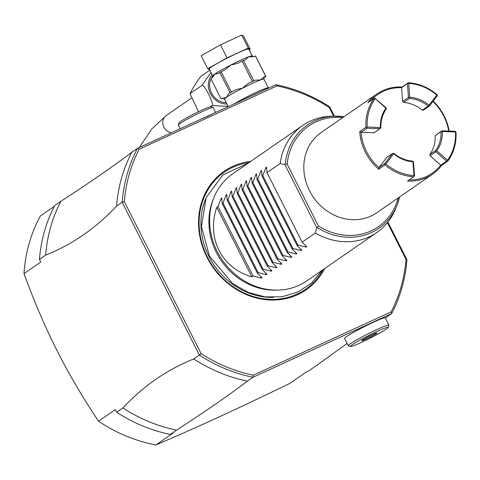 <?xml version="1.0" encoding="UTF-8"?>
<svg xmlns="http://www.w3.org/2000/svg" width="480" height="480" viewBox="0 0 480 480"><rect width="100%" height="100%" fill="white"/><g stroke="black" fill="none" stroke-linecap="round" stroke-linejoin="round"><path stroke-width="0.72" d="M209.832 70.17L201.468 75.948C201.048 75.786 198.624 79.17 194.196 86.106C190.572 92.232 189.432 94.602 190.776 93.228L190.404 94.416L198.456 111.738M190.404 94.416L190.422 93.162L201.966 85.494L210.978 72.444M228.108 106.356L212.106 105.564C213.486 105.846 212.304 101.976 208.566 93.948C204.576 86.82 202.38 84 201.966 85.494M226.26 102.69A16.272 14.406 -124.7 0 1 212.472 94.68A16.272 14.406 -124.7 0 1 210.978 78.93M252.324 81.396L249.552 82.806C248.088 83.472 245.766 85.26 242.592 88.17A22.128 1.584 -26.8 0 1 260.454 79.962A22.128 1.584 -26.8 0 1 263.952 79.152L263.994 77.766L265.824 76.368A25.056 1.794 153.2 0 0 265.698 76.29L264.114 76.878L260.454 79.962L255.336 80.148L253.752 80.736A25.056 1.794 153.2 0 0 252.324 81.396L242.082 61.11A25.056 1.794 -26.8 0 1 243.504 60.456L245.088 59.868L248.748 56.784A22.128 1.584 -26.8 0 1 252.246 55.974L248.73 49.02A22.128 1.584 -26.8 0 0 232.962 55.26A22.128 1.584 -26.8 0 0 211.116 67.206A22.128 1.584 -26.8 0 0 209.226 68.976L212.742 75.93A22.128 1.584 -26.8 0 1 214.626 74.16L212.706 77.304L211.194 78.486A16.272 14.406 -124.7 0 1 212.784 76.032M249.144 49.842L250.212 49.242L248.304 48.102L227.064 57.858L207.744 68.754L209.682 69.882M248.304 48.102L241.716 35.064L243.63 36.204L250.212 49.242M241.716 35.064L220.482 44.82L227.064 57.858M220.482 44.82L201.156 55.716L207.744 68.754M224.238 70.194L223.92 70.356C225.336 69.732 227.652 67.944 230.88 64.992A22.128 1.584 -26.8 0 1 248.748 56.784L253.164 56.796L255.45 56.01A25.056 1.794 -26.8 0 1 255.582 56.088L265.824 76.368M228.252 106.644L224.448 99.108A22.128 1.584 -26.8 0 1 226.338 97.338A22.128 1.584 -26.8 0 1 242.592 88.17C238.314 89.046 235.506 89.868 234.168 90.642L231.396 92.052A25.056 1.794 153.2 0 0 230.094 92.784L228.906 93.606L226.338 97.338L222.312 98.442A23.754 1.698 -26.8 0 1 222.3 98.172M222.312 98.442L223.302 98.322L222.144 98.52A1.626 1.368 -110.4 0 0 222.312 98.442M211.194 78.486L210.948 78.876L221.028 98.832L221.436 98.766M242.082 61.11L239.304 62.526C237.906 63.318 235.098 64.14 230.88 64.992A22.128 1.584 -26.8 0 0 214.626 74.16L218.49 73.434M230.094 92.784L219.852 72.504L218.658 73.326M231.396 92.052L221.148 71.772L223.92 70.356M238.998 62.676L239.304 62.526M265.698 76.29L255.45 56.01M253.752 80.736L243.504 60.456M268.062 88.356A22.128 1.584 153.2 0 0 268.344 87.846A22.128 1.584 153.2 0 0 255.132 92.868A22.128 1.584 153.2 0 0 233.616 104.184M219.852 72.504A25.056 1.794 -26.8 0 1 221.148 71.772M267.612 88.56L267.468 88.284A21.15 1.512 153.2 0 0 254.958 93.03A21.15 1.512 153.2 0 0 234.432 103.806M54.27 206.412L40.326 216.048A152.952 135.444 55.3 0 0 24 273.63C44.454 329.538 66.558 373.296 98.556 421.224A152.952 135.444 55.3 0 0 155.946 444.936C194.79 428.424 239.4 407.928 289.77 383.442L306.558 371.838L308.952 370.74L315.174 366.444L347.136 343.434M333.636 116.202L329.232 107.478A152.952 135.444 -124.7 0 0 276.99 85.89L276.036 84.69L137.418 148.38L131.826 152.25C113.442 166.17 89.814 182.502 60.936 201.246L54.72 205.548A154.578 136.884 -124.7 0 0 39.456 259.386L40.788 262.026L24 273.63M210.702 114.852L202.992 118.392M170.34 434.43L176.556 430.134A154.578 136.884 -124.7 0 1 122.892 407.958L116.676 412.26A154.578 136.884 55.3 0 0 170.34 434.43L172.734 433.332L155.946 444.936M348.264 345.672L344.61 338.424A22.782 1.626 -26.8 0 1 346.548 336.606A22.782 1.626 -26.8 0 1 369.042 324.312A22.782 1.626 -26.8 0 1 385.272 317.886L388.932 325.128A22.782 1.626 153.2 0 0 372.702 331.554A22.782 1.626 153.2 0 0 350.208 343.848A22.782 1.626 153.2 0 0 348.264 345.672A22.782 1.626 153.2 0 0 348.372 345.75L350.55 346.458A21.15 1.512 153.2 0 0 366.186 340.092A21.15 1.512 153.2 0 0 386.406 329.004A21.15 1.512 153.2 0 0 388.212 327.432A21.15 1.512 153.2 0 0 373.8 332.958A21.15 1.512 153.2 0 0 352.254 344.694A21.15 1.512 153.2 0 0 350.55 346.458M385.284 317.946L391.656 313.572L391.146 311.88L253.326 375.204A152.952 135.444 -124.7 0 1 201.09 353.622L124.314 201.63A152.952 135.444 -124.7 0 1 139.17 149.214L137.418 148.38A154.578 136.884 -124.7 0 0 122.154 202.224L199.374 355.092L201.09 353.622M253.326 375.204L253.038 377.268L391.656 313.572M122.892 407.958C143.598 385.842 167.226 369.51 193.782 358.962L199.374 355.092A154.578 136.884 -124.7 0 0 253.038 377.268L247.44 381.132C229.062 395.058 205.428 411.39 176.556 430.134M369.138 324.066A25.218 1.806 -26.8 0 1 379.398 319.35L369.138 324.066M98.556 421.224L115.344 409.62L116.676 412.26M131.826 152.25A154.578 136.884 55.3 0 0 116.562 206.088L122.154 202.224L124.314 201.63M116.562 206.088C95.856 228.21 72.222 244.542 45.672 255.09A154.578 136.884 -124.7 0 1 60.936 201.246M39.456 259.386L45.672 255.09M387.42 222.672L406.002 259.464A152.946 135.444 -124.7 0 1 391.14 311.88M276.99 85.89L139.17 149.214M324.732 268.488A72.084 63.834 -124.7 0 1 297.576 294.72A72.084 63.834 -124.7 0 1 206.97 257.286A72.084 63.834 -124.7 0 1 232.74 166.374A72.084 63.834 -124.7 0 1 250.716 161.412M406.002 259.464L406.92 259.734A154.578 136.884 -124.7 0 1 391.656 313.578M406.92 259.734L387.894 222.078M334.398 116.172L329.7 106.86L329.232 107.478M276.036 84.69A154.578 136.884 -124.7 0 1 329.7 106.86M388.212 327.432L388.932 325.26A22.782 1.626 153.2 0 0 388.932 325.128M376.23 332.958L376.914 333.36L370.014 337.254L362.43 340.74L361.746 340.332L368.646 336.438L376.23 332.958M362.118 340.122L362.43 340.74M369.42 336.084L370.014 337.254M193.782 358.962A154.578 136.884 55.3 0 0 247.44 381.132M277.362 290.136L275.148 290.166A63.654 56.364 -124.7 0 1 216.33 252.39A63.654 56.364 -124.7 0 1 212.916 200.136L213.726 198.078A65.088 57.636 55.3 0 0 277.362 290.136A65.088 57.636 55.3 0 0 299.028 285.312A65.088 57.636 55.3 0 0 306.768 280.908L376.788 232.512A65.088 57.636 55.3 0 0 395.814 208.26L397.104 204.966A62.796 55.608 -124.7 0 1 317.412 227.664L318.39 225.99L287.184 164.214L285.288 164.07L284.976 164.706L280.182 163.518A65.088 57.636 55.3 0 1 302.772 125.43A65.088 57.636 55.3 0 1 310.506 121.026A65.088 57.636 55.3 0 1 332.178 116.202A65.088 57.636 55.3 0 1 333.966 116.202M302.772 125.43L232.752 173.826A65.088 57.636 55.3 0 0 213.726 198.078M216.756 207.36L251.88 276.894C221.376 267.906 206.358 238.182 216.756 207.36L217.998 206.502L221.178 198.312L221.706 197.946L222.228 203.574L222.972 203.058L226.152 194.874L226.68 194.508L227.202 200.136L227.946 199.62L231.132 191.436L231.66 191.07L232.176 196.698L232.92 196.182L236.106 187.998L236.634 187.632L237.15 193.26L237.894 192.744L241.08 184.56L241.608 184.194L242.124 189.822L242.868 189.306L246.054 181.122L246.582 180.756L247.104 186.384L247.842 185.868L251.028 177.678L251.556 177.318L252.078 182.946L252.816 182.43L256.002 174.24L256.53 173.88L257.052 179.502L257.79 178.992L260.976 170.802L261.504 170.442L262.026 176.064L262.77 175.554L265.95 167.364L266.478 166.998L267 172.626L302.124 242.16L315.306 233.052A65.088 57.636 55.3 0 0 369.048 236.916A65.088 57.636 55.3 0 0 376.788 232.512M315.306 233.052L316.728 227.562L317.412 227.664M284.976 164.706L316.728 227.562M267 172.626L280.182 163.518M251.88 276.894L253.122 276.036L261.468 278.064L262.128 277.866M302.124 242.16L306.762 246.756L306.24 247.122L297.894 245.088L297.15 245.598L301.788 250.194L301.26 250.56L292.92 248.526L292.176 249.042L296.814 253.632L296.286 253.998L287.94 251.964L287.202 252.48L291.84 257.07L291.312 257.436L282.966 255.402L282.228 255.918L286.866 260.508L286.338 260.874L277.992 258.84L277.254 259.356L281.892 263.946L281.364 264.312L273.018 262.278L272.274 262.794L276.918 267.384L276.39 267.75L268.044 265.716L267.3 266.232L271.944 270.822L271.416 271.188L263.07 269.154L262.326 269.67L266.97 274.26L266.442 274.626L258.096 272.598L257.352 273.108L261.996 277.698M297.894 245.088L262.77 175.554M297.15 245.598L262.026 176.064M292.92 248.526L257.79 178.992M292.176 249.042L257.052 179.502M287.94 251.964L252.816 182.43M287.202 252.48L252.078 182.946M282.966 255.402L247.842 185.868M282.228 255.918L247.104 186.384M277.992 258.84L242.868 189.306M277.254 259.356L242.124 189.822M273.018 262.278L237.894 192.744M272.274 262.794L237.15 193.26M268.044 265.716L232.92 196.182M267.3 266.232L232.176 196.698M263.07 269.154L227.946 199.62M262.326 269.67L227.202 200.136M258.096 272.598L222.972 203.058M257.352 273.108L222.228 203.574M253.122 276.036L217.998 206.502M441.612 165.384L440.718 165.186L430.056 155.796L429.846 154.476A32.544 28.818 -124.7 0 0 435.162 135.744L441.834 130.818L455.028 131.274L456 132.264A48.816 43.224 -124.7 0 1 447.828 161.082L441.612 165.384A48.816 43.224 -124.7 0 1 432.51 174.21L376.674 212.808A48.816 43.224 -124.7 0 1 309.51 190.758A48.816 43.224 -124.7 0 1 321.162 132.498L376.998 93.9A48.816 43.224 -124.7 0 1 402.036 87.042L408.258 82.746A48.816 43.224 -124.7 0 1 436.98 94.614L437.274 95.154L436.836 95.058A47.838 42.36 55.3 0 0 408.684 83.424L409.752 97.236L409.134 97.824L409.422 98.43A32.544 28.818 -124.7 0 1 428.094 106.146L429.336 106.08L423.498 110.118L422.25 110.184L428.094 106.146M433.194 101.106A48.816 43.224 -124.7 0 1 444.162 115.95A48.816 43.224 -124.7 0 1 449.16 131.07M432.51 174.21A48.816 43.224 -124.7 0 1 407.472 181.068L413.688 176.772A48.816 43.224 -124.7 0 1 384.966 164.904L378.744 169.2A48.816 43.224 -124.7 0 1 365.346 152.16A48.816 43.224 -124.7 0 1 359.73 131.55L365.946 127.254A48.816 43.224 -124.7 0 1 374.118 98.43L367.896 102.726A48.816 43.224 -124.7 0 1 376.998 93.9M448.674 131.052A47.838 42.36 55.3 0 0 432.93 101.442M365.946 127.254L366.918 128.244L361.068 132.282L359.73 131.55M361.062 132.282A47.838 42.36 55.3 0 0 378.906 167.604L386.76 157.476L392.61 153.438L384.756 163.56L384.966 164.904M378.744 169.2L378.912 167.604L384.756 163.56M375.228 98.796A47.838 42.36 55.3 0 0 367.218 127.044L380.412 127.5A33.516 29.682 -124.7 0 1 385.884 108.198L374.946 98.268L374.118 98.43M366.624 127.614L367.218 127.044M361.068 132.282L374.262 132.738L380.94 127.812A32.544 28.818 -124.7 0 1 386.25 109.08L386.046 107.766L374.946 98.268M371.094 100.524A47.838 42.36 -124.7 0 1 401.568 87.684L402.036 87.042M408.258 82.746L401.568 87.69L402.63 101.496L403.578 102.468A32.544 28.818 -124.7 0 1 422.25 110.184M408.024 83.07L408.684 83.424M429.336 106.08L437.19 95.958L437.274 95.154M435.162 135.744L441.006 131.7A32.544 28.818 -124.7 0 1 435.696 150.438L435.9 151.746L446.556 161.148L440.718 165.186A47.838 42.36 -124.7 0 1 409.128 179.922M435.9 151.746L430.056 155.796M435.696 150.438L429.846 154.476M441.834 130.818L441.006 131.7M435.978 150.966L436.806 150.798L447.468 160.2L447.384 160.986L447.828 161.082M447.468 160.2A47.838 42.36 55.3 0 0 455.472 131.958L442.278 131.502A33.516 29.682 -124.7 0 1 436.806 150.798M455.7 131.634L455.472 131.958M446.556 161.148L447.384 160.986M413.688 176.772L414.534 175.86L413.466 162.054L412.524 161.082A32.544 28.818 -124.7 0 1 393.846 153.366L392.61 153.438M385.86 163.944A47.838 42.36 55.3 0 0 414.006 175.572L412.944 161.766A33.516 29.682 -124.7 0 1 393.708 153.816L385.86 163.944L385.05 164.1M414.3 176.184L414.006 175.572M412.944 161.766L413.172 161.442M393.414 153.276L393.708 153.816M442.278 131.502L441.6 131.136M366.918 128.244L380.112 128.694M380.412 127.5L380.712 128.13M386.328 108.3L385.884 108.198M402.63 101.496L408.48 97.458L409.134 97.824M407.412 83.652L408.48 97.458M403.578 102.468L409.422 98.43M409.752 97.236A33.516 29.682 -124.7 0 1 428.982 105.18L436.836 95.058M428.898 105.984L428.982 105.18M215.634 112.446L213.144 107.526A19.524 1.398 153.2 0 0 213.054 107.46A19.524 1.398 153.2 0 0 203.178 111.168A19.524 1.398 153.2 0 0 178.29 125.022A19.524 1.398 153.2 0 0 178.29 125.13L180.12 128.76M213.054 107.46L210.882 106.746A17.898 1.278 153.2 0 0 201.828 110.154A17.898 1.278 153.2 0 0 179.01 122.844L178.29 125.022M212.106 105.564L210.366 106.77M226.932 104.028A17.664 15.642 -124.7 0 1 210.408 93.546A17.664 15.642 -124.7 0 1 212.112 74.688M264.114 76.878A23.754 1.698 -26.8 0 1 264.636 77.19M228.906 93.606A23.754 1.698 -26.8 0 1 234.168 90.642M249.552 82.806A23.754 1.698 -26.8 0 1 255.336 80.148M323.028 269.67A71.232 63.078 55.3 0 1 296.964 294.12A71.232 63.078 -124.7 0 1 207.426 257.13A71.232 63.078 -124.7 0 1 232.896 167.286A71.232 63.078 55.3 0 1 249.006 162.588M273.396 297.414A68.994 61.098 -124.7 0 1 205.518 199.218M285.288 164.07A62.796 55.608 -124.7 0 1 335.712 116.154A62.796 55.608 -124.7 0 1 344.064 116.664L332.178 116.202M399.576 196.974A62.796 55.608 -124.7 0 1 397.104 204.966L399.582 196.974M287.184 164.214A61.224 54.216 -124.7 0 1 342.666 117.63M398.178 197.94A61.224 54.216 -124.7 0 1 318.39 225.99M265.95 167.364L266.574 168.6M305.406 245.472L306.24 247.122M260.976 170.802L261.6 172.038M300.432 248.91L301.26 250.56M256.002 174.24L256.626 175.476M295.458 252.348L296.286 253.998M251.028 177.678L251.652 178.92M290.478 255.786L291.312 257.436M246.054 181.122L246.678 182.358M285.504 259.224L286.338 260.874M241.08 184.56L241.704 185.796M280.53 262.662L281.364 264.312M236.106 187.998L236.73 189.234M275.556 266.1L276.39 267.75M231.132 191.436L231.756 192.672M270.582 269.538L271.416 271.188M226.152 194.874L226.782 196.11M265.608 272.976L266.442 274.626M221.178 198.312L221.808 199.548M260.634 276.414L261.468 278.064M171.306 132.81A9.762 8.646 -124.7 0 1 163.2 125.304A9.762 8.646 -124.7 0 1 166.26 115.5L151.83 128.934L139.242 147.546M252.246 55.974L253.386 56.76M224.448 99.108L223.302 98.322M212.694 77.316L212.742 75.93M222.144 98.52L221.334 98.82M263.952 79.152L268.344 87.846M248.172 163.17L222.84 174.954L206.154 197.616L201.408 226.56L209.43 256.062L232.764 283.692L248.316 292.428L265.128 296.898L282.048 296.76L297.924 292.014L311.622 282.96L322.188 270.246M191.304 98.19L166.26 115.5"/></g></svg>

